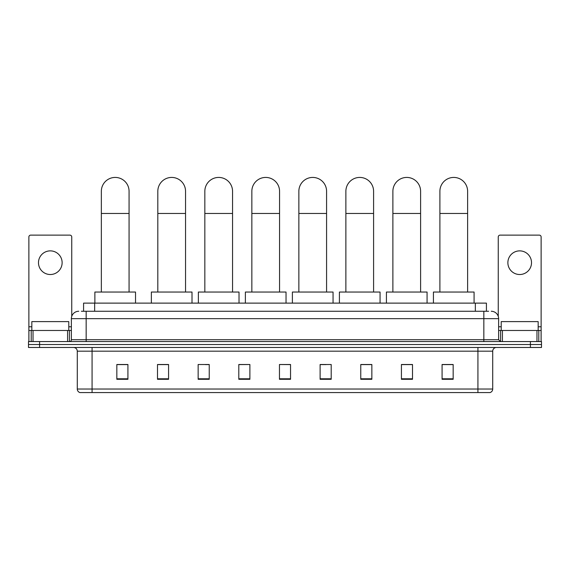 <?xml version="1.0" encoding="UTF-8"?>
<svg xmlns="http://www.w3.org/2000/svg" width="570" height="570" viewBox="0 0 570 570"><rect width="100%" height="100%" fill="white"/><g stroke="black" fill="none" stroke-linecap="round" stroke-linejoin="round"><path stroke-width="0.85" d="M83.576 311.263L83.576 303.126L486.424 303.126L486.424 311.263M81.524 311.263L488.647 311.263M81.353 311.263L86.156 311.263L86.156 318.651L71.371 318.651L71.371 339.72A1.845 1.845 0 0 1 69.526 341.565M78.767 311.263A7.389 7.389 0 0 0 71.371 318.651M491.233 311.263A7.389 7.389 0 0 1 498.629 318.651L498.629 339.72L500.474 341.565M39.587 341.565L28.5 341.565L28.5 344.522L39.587 344.522L28.5 344.522L28.5 347.479L39.587 347.479L39.587 344.522L530.413 344.522L39.587 344.522L39.587 341.565L530.413 341.565L530.413 344.522L541.5 344.522L530.413 344.522L530.413 347.479L39.587 347.479M530.413 347.479L541.5 347.479L541.5 341.565L530.413 341.565M492.715 389.025C492.608 390.792 491.725 391.975 490.05 392.573L477.931 392.573L477.931 389.025L492.715 389.025L492.715 351.177A3.698 3.698 0 0 1 496.406 347.479M477.931 392.573L79.95 392.573A3.698 3.698 0 0 1 77.285 389.025L77.285 351.177C77.071 348.933 75.838 347.7 73.594 347.479M453.164 379.299L453.164 364.515L442.078 364.515L442.078 379.299L453.164 379.299M412.509 379.299L412.509 364.515L401.423 364.515L401.423 379.299L412.509 379.299M371.854 379.299L371.854 364.515L360.767 364.515L360.767 379.299L371.854 379.299M331.198 379.299L331.198 364.515L320.112 364.515L320.112 379.299L331.198 379.299M127.922 379.299L127.922 364.515L116.836 364.515L116.836 379.299L127.922 379.299M168.578 379.299L168.578 364.515L157.491 364.515L157.491 379.299L168.578 379.299M209.233 379.299L209.233 364.515L198.146 364.515L198.146 379.299L209.233 379.299M249.888 379.299L249.888 364.515L238.802 364.515L238.802 379.299L249.888 379.299M290.543 379.299L290.543 364.515L279.457 364.515L279.457 379.299L290.543 379.299M249.888 364.515L238.802 364.593L249.888 364.515M205.392 364.593L209.233 364.593M158.375 364.593L168.578 364.593M320.112 364.593L326.026 364.593M279.457 364.515L290.543 364.593L279.457 364.515M127.922 364.593L116.836 364.593M371.854 364.593L360.767 364.593M412.509 364.593L401.423 364.593M453.164 364.593L442.078 364.593M68.785 330.479L68.785 321.608L31.827 321.608L31.827 330.479M50.31 250.871A11.828 11.828 0 0 0 38.482 262.692A11.828 11.828 0 0 0 50.31 274.519A11.828 11.828 0 0 0 62.13 262.692A11.828 11.828 0 0 0 50.31 250.871M67.588 341.565L67.588 330.479L33.024 330.479L33.024 341.565M71.742 316.343L71.742 236.97A1.845 1.845 0 0 0 69.896 235.125L30.716 235.125A1.845 1.845 0 0 0 28.871 236.97L28.871 330.479L33.024 330.479M67.588 330.479L71.371 330.479M28.871 341.565L28.871 330.479M101.346 292.04L101.346 191.292A13.858 13.858 0 0 1 115.204 177.427A13.858 13.858 0 0 1 129.069 191.292A13.858 13.858 0 0 0 115.204 177.427M129.069 292.04L129.069 191.292M135.532 303.126L135.532 292.04L94.877 292.04L94.877 303.126M157.819 292.04L157.819 191.292A13.858 13.858 0 0 1 171.684 177.427A13.858 13.858 0 0 1 185.542 191.292A13.858 13.858 0 0 0 171.684 177.427M185.542 292.04L185.542 191.292M192.012 303.126L192.012 292.04L151.356 292.04L151.356 303.126M204.837 292.04L204.837 191.292A13.858 13.858 0 0 1 218.695 177.427A13.858 13.858 0 0 1 232.553 191.292A13.858 13.858 0 0 0 218.695 177.427M232.553 292.04L232.553 191.292M239.022 303.126L239.022 292.04L198.367 292.04L198.367 303.126M251.847 292.04L251.847 191.292A13.858 13.858 0 0 1 265.706 177.427A13.858 13.858 0 0 1 279.564 191.292A13.858 13.858 0 0 0 265.706 177.427M279.564 292.04L279.564 191.292M286.033 303.126L286.033 292.04L245.378 292.04L245.378 303.126M298.858 292.04L298.858 191.292A13.858 13.858 0 0 1 312.716 177.427A13.858 13.858 0 0 1 326.582 191.292A13.858 13.858 0 0 0 312.716 177.427M326.582 292.04L326.582 191.292M333.051 303.126L333.051 292.04L292.389 292.04L292.389 303.126M345.876 292.04L345.876 191.292A13.858 13.858 0 0 1 359.734 177.427A13.858 13.858 0 0 1 373.592 191.292A13.858 13.858 0 0 0 359.734 177.427M373.592 292.04L373.592 191.292M380.062 303.126L380.062 292.04L339.406 292.04L339.406 303.126M392.887 292.04L392.887 191.292A13.858 13.858 0 0 1 406.745 177.427A13.858 13.858 0 0 1 420.603 191.292A13.858 13.858 0 0 0 406.745 177.427M420.603 292.04L420.603 191.292M427.072 303.126L427.072 292.04L386.417 292.04L386.417 303.126M439.897 292.04L439.897 191.292A13.858 13.858 0 0 1 453.756 177.427A13.858 13.858 0 0 1 467.621 191.292A13.858 13.858 0 0 0 453.756 177.427M467.621 292.04L467.621 191.292M474.083 303.126L474.083 292.04L433.428 292.04L433.428 303.126M519.69 250.871A11.828 11.828 0 0 0 507.87 262.692A11.828 11.828 0 0 0 519.69 274.519A11.828 11.828 0 0 0 531.518 262.692A11.828 11.828 0 0 0 519.69 250.871M536.976 341.565L536.976 330.479L502.412 330.479L502.412 341.565M536.976 330.479L541.13 330.479L541.13 236.97A1.845 1.845 0 0 0 539.284 235.125L500.104 235.125A1.845 1.845 0 0 0 498.258 236.97L498.258 316.343M498.629 330.479L502.412 330.479M541.13 330.479L541.13 341.565M538.173 330.479L538.173 321.608L501.215 321.608L501.215 330.479M94.663 311.263L94.663 303.126M475.337 311.263L475.337 303.126M86.156 341.565L86.156 339.72L498.629 339.72M71.371 339.72L86.156 339.72L86.156 318.651L483.845 318.651L483.845 341.565M498.629 318.651L483.845 318.651L483.845 311.263M477.931 347.479L477.931 351.177L77.285 351.177M492.715 351.177L477.931 351.177L477.931 389.025L92.069 389.025L92.069 392.573M77.285 389.025L92.069 389.025L92.069 347.479M290.543 378.786L279.457 378.786M249.888 378.786L238.802 378.786M209.233 378.786L198.146 378.786M168.578 378.786L157.491 378.786M127.922 378.786L116.836 378.786M331.198 378.786L320.112 378.786M371.854 378.786L360.767 378.786M412.509 378.786L401.423 378.786M453.164 378.786L442.078 378.786M71.371 326.781L68.785 326.781M31.827 326.781L28.871 326.781M69.405 330.479L69.405 341.565M28.899 330.479L28.899 341.565M31.207 341.565L31.207 330.479M101.346 213.465L129.069 213.465M157.819 213.465L185.542 213.465M204.837 213.465L232.553 213.465M251.847 213.465L279.564 213.465M298.858 213.465L326.582 213.465M345.876 213.465L373.592 213.465M392.887 213.465L420.603 213.465M439.897 213.465L467.621 213.465M541.13 326.781L538.173 326.781M501.215 326.781L498.629 326.781M541.101 341.565L541.101 330.479M538.793 330.479L538.793 341.565M500.595 341.565L500.595 330.479"/></g></svg>
